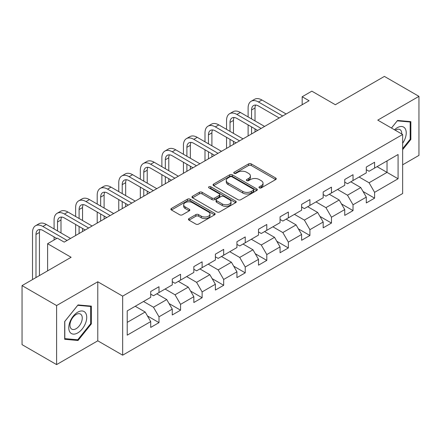 <?xml version="1.0" encoding="UTF-8"?>
<svg xmlns="http://www.w3.org/2000/svg" width="441" height="441" viewBox="0 0 441 441"><rect width="100%" height="100%" fill="white"/><g stroke="black" fill="none" stroke-linecap="round" stroke-linejoin="round"><path stroke-width="0.66" d="M259.374 187.888A1.345 0.777 0 0 0 261.27 187.888L275.686 179.57A1.918 1.108 0 0 0 276.248 178.787A1.918 1.108 0 0 0 275.686 178.004L251.265 163.903A1.918 1.108 0 0 0 248.553 163.903L234.143 172.227A1.345 0.777 0 0 0 233.747 172.773A1.345 0.777 0 0 0 234.143 173.324A1.345 0.777 0 0 0 236.04 173.324L237.903 172.244A6.141 3.545 0 0 1 246.585 172.244L248.619 173.423A6.141 3.545 0 0 1 250.422 175.926A6.141 3.545 0 0 1 248.619 178.434L246.756 179.509A1.345 0.777 0 0 0 246.365 180.06A1.345 0.777 0 0 0 246.756 180.606A1.345 0.777 0 0 0 248.658 180.606L250.521 179.531A6.141 3.545 0 0 1 259.203 179.531L261.237 180.705A6.141 3.545 0 0 1 263.034 183.208A6.141 3.545 0 0 1 261.237 185.716L259.374 186.791A1.345 0.777 0 0 0 258.977 187.342A1.345 0.777 0 0 0 259.374 187.888L259.374 186.791M189.002 218.571A1.918 1.108 0 0 0 188.445 219.353A1.918 1.108 0 0 0 189.002 220.136L195.854 224.094A1.918 1.108 0 0 0 198.566 224.094L214.574 214.85A1.918 1.108 0 0 0 215.136 214.067A1.918 1.108 0 0 0 214.574 213.284L190.159 199.189A1.918 1.108 0 0 0 187.442 199.189L171.439 208.428A1.918 1.108 0 0 0 170.876 209.21A1.918 1.108 0 0 0 171.439 209.993L179.713 214.773A1.918 1.108 0 0 0 182.425 214.773L189.277 210.815A1.918 1.108 0 0 0 189.839 210.032A1.918 1.108 0 0 0 189.277 209.249L185.17 206.884A5.132 2.96 0 0 1 183.671 204.784A5.132 2.96 0 0 1 186.835 202.05A5.132 2.96 0 0 1 192.43 202.689L208.505 211.972A5.132 2.96 0 0 1 210.004 214.067A5.132 2.96 0 0 1 206.84 216.807A5.132 2.96 0 0 1 201.245 216.162L198.566 214.613A1.918 1.108 0 0 0 195.854 214.613L189.002 218.571L189.002 220.136M402.644 164.807L418.95 155.392L418.95 96.353L384.403 76.403L335.342 104.726L311.848 91.166L302.173 96.75L309.086 100.741L64.199 242.12L57.291 238.134L47.617 243.719L47.617 270.846M56.597 305.552L56.597 364.597L97.781 340.821L97.781 281.777L56.597 305.552L22.05 285.608L71.111 257.279L47.617 243.719M97.781 281.777L122.659 296.137L402.644 134.488L402.644 193.533L122.659 355.181L122.659 296.137M418.95 96.353L377.766 120.128L402.644 134.488M238.041 199.734A1.918 1.108 0 0 0 240.753 199.734L256.761 190.495A1.918 1.108 0 0 0 257.324 189.713A1.918 1.108 0 0 0 256.761 188.93L232.346 174.829A1.918 1.108 0 0 0 229.629 174.829L213.626 184.073A1.918 1.108 0 0 0 213.064 184.856A1.918 1.108 0 0 0 213.626 185.639L238.041 199.734M209.481 188.18A1.345 0.777 0 0 1 210.842 188.368L210.842 186.775L235.665 201.107A1.918 1.108 0 0 1 236.227 201.89A1.918 1.108 0 0 1 235.665 202.673L219.662 211.912A1.918 1.108 0 0 1 216.95 211.912L192.53 197.816L192.53 196.251A1.918 1.108 0 0 0 191.967 197.033A1.918 1.108 0 0 0 192.53 197.816M192.53 196.251L199.382 192.293A1.918 1.108 0 0 1 202.094 192.293L211.994 198.015A1.918 1.108 0 0 0 214.712 198.015L219.254 195.391A1.918 1.108 0 0 0 219.816 194.608A1.918 1.108 0 0 0 219.254 193.825L208.946 187.872A1.345 0.777 0 0 1 208.549 187.32A1.345 0.777 0 0 1 209.381 186.604A1.345 0.777 0 0 1 210.842 186.775M56.597 364.597L22.05 344.647L22.05 285.608M147.465 315.965L159.003 322.63L159.003 316.803L172.271 309.141L172.271 314.968L180.562 310.183L180.562 304.356L193.831 296.699L193.831 302.52L202.121 297.736L202.121 291.909L215.384 284.252L215.384 290.073L223.681 285.288L223.681 279.462L236.944 271.805L236.944 277.626L245.235 272.841L245.235 267.014L258.503 259.358L258.503 265.179L266.794 260.394L266.794 254.567L280.063 246.91L280.063 252.732L288.353 247.947L288.353 242.12L301.622 234.463L301.622 240.29L309.913 235.5L309.913 229.678L323.181 222.016L323.181 227.843L331.472 223.052L331.472 217.231L344.741 209.569L344.741 215.395L353.032 210.605L353.032 204.784L366.295 197.121L366.295 202.948L374.591 198.158L374.591 192.337L398.08 178.77L398.08 154.515L387.027 160.899L387.027 172.387L398.08 178.77M159.003 322.63L150.712 327.415L150.712 321.588L127.217 335.154L127.217 310.899L150.712 297.333L150.712 291.512L159.003 286.722L159.003 292.548L172.271 284.886L172.271 279.065L180.562 274.274L180.562 280.101L193.831 272.439L193.831 266.618L202.121 261.827L202.121 267.654L215.384 259.997L215.384 254.17L223.681 249.38L223.681 255.207L236.944 247.55L236.944 241.723L245.235 236.938L245.235 242.759L258.503 235.103L258.503 229.276L266.794 224.491L266.794 230.312L280.063 222.655L280.063 216.829L288.353 212.044L288.353 217.865L301.622 210.208L301.622 204.381L309.913 199.597L309.913 205.418L323.181 197.761L323.181 191.934L331.472 187.149L331.472 192.971L344.741 185.314L344.741 179.487L353.032 174.702L353.032 180.529L366.295 172.866L366.295 167.04L374.591 162.255L374.591 168.082L398.08 154.515M156.792 293.822L166.742 299.571L153.474 307.228L143.523 301.484M150.712 294.141L153.474 295.74L159.003 292.548M153.474 307.228L159.003 316.803M166.742 299.571L172.271 309.141M178.351 281.38L188.301 287.124L175.033 294.781L165.083 289.037M172.271 281.694L175.033 283.293L180.562 280.101M175.033 294.781L180.562 304.356M188.301 287.124L193.831 296.699M199.911 268.933L209.861 274.677L196.592 282.334L186.642 276.59M193.831 269.247L196.592 270.846L202.121 267.654M196.592 282.334L202.121 291.909M209.861 274.677L215.384 284.252M221.465 256.486L231.42 262.23L218.152 269.886L208.202 264.142M215.384 256.805L218.152 258.398L223.681 255.207M218.152 269.886L223.681 279.462M231.42 262.23L236.944 271.805M243.024 244.038L252.974 249.782L239.711 257.439L229.761 251.695M236.944 244.358L239.711 245.951L245.235 242.759M239.711 257.439L245.235 267.014M252.974 249.782L258.503 259.358M264.583 231.591L274.534 237.335L261.27 244.992L251.315 239.248M258.503 231.911L261.27 233.504L266.794 230.312M261.27 244.992L266.794 254.567M274.534 237.335L280.063 246.91M286.143 219.144L296.093 224.888L282.824 232.55L272.874 226.801M280.063 219.464L282.824 221.057L288.353 217.865M282.824 232.55L288.353 242.12M296.093 224.888L301.622 234.463M307.702 206.697L317.652 212.441L304.384 220.103L294.434 214.359M301.622 207.016L304.384 208.61L309.913 205.418M304.384 220.103L309.913 229.678M317.652 212.441L323.181 222.016M329.262 194.249L339.212 199.994L325.943 207.656L315.993 201.912M323.181 194.569L325.943 196.162L331.472 192.971M325.943 207.656L331.472 217.231M339.212 199.994L344.741 209.569M350.821 181.802L360.771 187.546L347.502 195.209L337.552 189.465M344.741 182.122L347.502 183.721L353.032 180.529M347.502 195.209L353.032 204.784M360.771 187.546L366.295 197.121M377.077 166.643L387.027 172.387L369.062 182.761L359.112 177.017M366.295 169.675L369.062 171.273L374.591 168.082M369.062 182.761L374.591 192.337M97.781 340.821L122.659 355.181M302.173 96.75L302.173 104.726M127.217 322.388L145.183 312.013L135.233 306.269M145.183 312.013L150.712 321.588M363.048 191.499L374.591 198.158M341.488 203.946L353.032 210.605M319.934 216.393L331.472 223.052M298.375 228.84L309.913 235.5M276.816 241.282L288.353 247.947M255.256 253.729L266.794 260.394M233.697 266.177L245.235 272.841M212.138 278.624L223.681 285.288M190.578 291.071L202.121 297.736M169.024 303.518L180.562 310.183M402.644 149.659L410.863 139.433L410.863 121.65L397.528 120.459L391.448 128.028M64.684 339.3L78.018 340.491L91.353 323.898L91.353 306.115L78.018 304.924L64.684 321.517L64.684 339.3M410.174 139.031L410.863 139.433M90.664 323.501L91.353 323.898M76.613 339.675L78.018 340.491M259.909 188.081L261.237 187.315A6.141 3.545 0 0 0 263.034 184.807L263.034 183.208M250.422 175.926L250.422 177.525A6.141 3.545 0 0 1 248.619 180.027L247.291 180.793M275.658 179.586L251.265 165.502A1.918 1.108 0 0 0 248.553 165.502L234.678 173.511M256.734 190.506L232.346 176.428A1.918 1.108 0 0 0 229.629 176.428L213.648 185.655M253.371 190.258A1.345 0.777 0 0 0 253.762 189.713A1.345 0.777 0 0 0 253.371 189.161L231.938 176.786A1.345 0.777 0 0 0 230.037 176.786L228.069 177.921A6.141 3.545 0 0 0 226.272 180.43A6.141 3.545 0 0 0 228.069 182.938L242.721 191.394A6.141 3.545 0 0 0 251.403 191.394L253.371 190.258L253.371 191.857A1.345 0.777 0 0 0 253.762 191.306L253.762 189.713M226.272 180.43L226.272 182.028A6.141 3.545 0 0 0 228.069 184.531L228.069 182.938M253.371 191.857L251.403 192.993A6.141 3.545 0 0 1 242.721 192.993L228.069 184.531M192.557 197.833L199.382 193.891L199.382 192.293M219.816 194.608L219.816 196.201A1.918 1.108 0 0 1 219.254 196.984L214.712 199.608A1.918 1.108 0 0 1 211.994 199.608L202.094 193.891A1.918 1.108 0 0 0 199.382 193.891M210.842 188.368L235.643 202.689M222.27 203.946A5.132 2.96 0 0 0 227.865 204.585A5.132 2.96 0 0 0 231.034 201.851A5.132 2.96 0 0 0 229.529 199.756L223.868 196.488A1.918 1.108 0 0 0 221.15 196.488L216.608 199.106A1.918 1.108 0 0 0 216.046 199.894A1.918 1.108 0 0 0 216.608 200.677L222.27 203.946L222.27 205.539A5.132 2.96 0 0 0 227.865 206.184A5.132 2.96 0 0 0 231.034 203.444L231.034 201.851M216.046 199.894L216.046 201.487A1.918 1.108 0 0 0 216.608 202.27L216.608 200.677M222.27 205.539L216.608 202.27M210.004 214.067L210.004 215.666A5.132 2.96 0 0 1 206.84 218.4A5.132 2.96 0 0 1 201.245 217.76L198.566 216.211A1.918 1.108 0 0 0 195.854 216.211L189.029 220.153M183.671 204.784L183.671 206.382A5.132 2.96 0 0 0 185.17 208.477L185.17 206.884M189.25 210.831L185.17 208.477M214.547 214.866L190.159 200.782A1.918 1.108 0 0 0 187.442 200.782L171.461 210.01M248.112 116.92L248.112 107.984A14.658 8.462 60 0 1 251.15 101.276L254.6 99.28A14.658 8.462 60 0 1 261.932 100.008L286.143 113.982M251.15 101.276A14.658 8.462 60 0 1 258.476 101.998L282.687 115.977M279.236 117.973L258.476 105.989A9.774 5.639 -120 0 0 253.592 105.504A9.774 5.639 -120 0 0 251.568 109.98L251.568 118.916M255.631 105.057A9.774 5.639 -120 0 0 255.019 107.984L255.019 120.911M251.568 126.892L251.568 133.948M255.019 128.888L255.019 131.953M248.112 135.944L248.112 124.897M402.644 143.264A12.701 7.337 120 0 0 405.031 138.777A12.701 7.337 120 0 0 404.243 127.532A12.701 7.337 120 0 0 394.508 129.792M409.32 121.512L410.174 122.008L410.174 139.235L402.644 148.606M391.476 128.039L397.253 120.851L410.174 122.008M401.757 133.976A8.699 5.022 120 0 0 399.965 129.604A8.699 5.022 120 0 0 395.279 130.238M77.743 332.922A12.701 7.337 120 0 0 86.728 317.36A12.701 7.337 120 0 0 77.743 312.173A12.701 7.337 120 0 0 68.763 327.735A12.701 7.337 120 0 0 77.743 332.922M76.106 328.705A8.699 5.022 120 0 0 81.789 321.042A8.699 5.022 120 0 0 80.455 314.069A8.699 5.022 120 0 0 76.106 314.505A8.699 5.022 120 0 0 70.428 322.167A8.699 5.022 120 0 0 71.762 329.135A8.699 5.022 120 0 0 76.106 328.705M64.821 321.395L77.743 305.321L90.664 306.473L90.664 323.7L77.743 339.774L64.821 338.622L64.794 321.379M89.81 305.977L90.664 306.473M226.553 129.367L226.553 120.432A14.658 8.462 60 0 1 229.59 113.723L233.046 111.727A14.658 8.462 60 0 1 240.373 112.455L264.583 126.429M229.59 113.723A14.658 8.462 60 0 1 236.916 114.445L261.127 128.425M257.676 130.42L236.916 118.436A9.774 5.639 -120 0 0 232.032 117.951A9.774 5.639 -120 0 0 230.009 122.427L230.009 131.363M234.077 117.499A9.774 5.639 -120 0 0 233.465 120.432L233.465 133.358M230.009 139.339L230.009 146.395M233.465 141.335L233.465 144.4M226.553 148.385L226.553 137.344M204.993 141.815L204.993 132.879A14.658 8.462 60 0 1 208.031 126.17L211.487 124.175A14.658 8.462 60 0 1 218.813 124.897L243.024 138.876M208.031 126.17A14.658 8.462 60 0 1 215.357 126.892L239.573 140.872M236.117 142.867L215.357 130.883A9.774 5.639 -120 0 0 210.473 130.398A9.774 5.639 -120 0 0 208.45 134.874L208.45 143.81M212.518 129.946A9.774 5.639 -120 0 0 211.906 132.879L211.906 145.806M208.45 151.787L208.45 158.843M211.906 153.782L211.906 156.847M204.993 160.833L204.993 149.791M183.434 154.262L183.434 145.326A14.658 8.462 60 0 1 186.471 138.612L189.928 136.622A14.658 8.462 60 0 1 197.254 137.344L221.465 151.324M186.471 138.612A14.658 8.462 60 0 1 193.803 139.339L218.014 153.319M214.558 155.315L193.803 143.331A9.774 5.639 -120 0 0 188.913 142.845A9.774 5.639 -120 0 0 186.89 147.322L186.89 156.257M190.959 142.393A9.774 5.639 -120 0 0 190.347 145.326L190.347 158.247M186.89 164.234L186.89 171.284M190.347 166.229L190.347 169.294M183.434 173.28L183.434 162.238M161.875 166.709L161.875 157.773A14.658 8.462 60 0 1 164.912 151.059L168.368 149.069A14.658 8.462 60 0 1 175.694 149.791L199.911 163.771M164.912 151.059A14.658 8.462 60 0 1 172.244 151.787L196.454 165.766M192.998 167.762L172.244 155.778A9.774 5.639 -120 0 0 167.354 155.293A9.774 5.639 -120 0 0 165.331 159.769L165.331 168.705M169.399 154.841A9.774 5.639 -120 0 0 168.787 157.773L168.787 170.695M165.331 176.681L165.331 183.732M168.787 178.677L168.787 181.742M161.875 185.727L161.875 174.686M140.321 179.156L140.321 170.22A14.658 8.462 60 0 1 143.353 163.506L146.809 161.511A14.658 8.462 60 0 1 154.141 162.238L178.351 176.218M143.353 163.506A14.658 8.462 60 0 1 150.684 164.234L174.895 178.214M171.439 180.209L150.684 168.225A9.774 5.639 -120 0 0 145.795 167.74A9.774 5.639 -120 0 0 143.772 172.21L143.772 181.146M147.84 167.288A9.774 5.639 -120 0 0 147.228 170.22L147.228 183.142M143.772 189.128L143.772 196.179M147.228 191.124L147.228 194.183M140.321 198.174L140.321 187.133M118.761 191.603L118.761 182.662A14.658 8.462 60 0 1 121.793 175.953L125.25 173.958A14.658 8.462 60 0 1 132.581 174.686L156.792 188.665M121.793 175.953A14.658 8.462 60 0 1 129.125 176.681L153.336 190.661M149.879 192.656L129.125 180.672A9.774 5.639 -120 0 0 124.241 180.187A9.774 5.639 -120 0 0 122.212 184.658L122.212 193.593M126.28 179.735A9.774 5.639 -120 0 0 125.668 182.662L125.668 195.589M122.212 201.576L122.212 208.626M125.668 203.571L125.668 206.631M118.761 210.622L118.761 199.58M97.202 204.045L97.202 195.109A14.658 8.462 60 0 1 100.239 188.401L103.69 186.405A14.658 8.462 60 0 1 111.022 187.133L135.233 201.113M100.239 188.401A14.658 8.462 60 0 1 107.565 189.128L131.776 203.108M128.325 205.098L107.565 193.119A9.774 5.639 -120 0 0 102.681 192.634A9.774 5.639 -120 0 0 100.658 197.105L100.658 206.041M104.721 192.182A9.774 5.639 -120 0 0 104.109 195.109L104.109 208.036M100.658 214.023L100.658 221.073M104.109 216.018L104.109 219.078M97.202 223.069L97.202 212.027M75.643 216.492L75.643 207.557A14.658 8.462 60 0 1 78.68 200.848L82.131 198.852A14.658 8.462 60 0 1 89.462 199.58L113.673 213.56M78.68 200.848A14.658 8.462 60 0 1 86.006 201.576L110.217 215.555M106.766 217.545L86.006 205.561A9.774 5.639 -120 0 0 81.122 205.082A9.774 5.639 -120 0 0 79.099 209.552L79.099 218.488M83.167 204.63A9.774 5.639 -120 0 0 82.55 207.557L82.55 220.483M79.099 226.47L79.099 233.521M82.55 228.46L82.55 231.525M75.643 235.516L75.643 224.475M54.083 228.94L54.083 220.004A14.658 8.462 60 0 1 57.121 213.295L60.577 211.3A14.658 8.462 60 0 1 67.903 212.027L92.114 226.007M57.121 213.295A14.658 8.462 60 0 1 64.447 214.023L88.663 227.997M85.207 229.993L64.447 218.008A9.774 5.639 -120 0 0 59.563 217.529A9.774 5.639 -120 0 0 57.539 221.999L57.539 230.935M61.608 217.077A9.774 5.639 -120 0 0 60.996 220.004L60.996 232.931M54.083 239.981L54.083 236.922M32.524 279.555L32.524 232.451A14.658 8.462 60 0 1 35.561 225.742L39.017 223.747A14.658 8.462 60 0 1 46.344 224.475L70.554 238.454M35.561 225.742A14.658 8.462 60 0 1 42.893 226.47L67.104 240.444M56.735 238.454L42.893 230.456A9.774 5.639 -120 0 0 38.003 229.976A9.774 5.639 -120 0 0 35.98 234.447L35.98 277.565M40.048 229.524A9.774 5.639 -120 0 0 39.436 232.451L39.436 275.57M261.237 187.315L261.237 185.716M246.756 180.606L246.756 179.509M248.619 180.027L248.619 178.434M234.143 173.324L234.143 172.227M248.553 165.502L248.553 163.903M251.265 165.502L251.265 163.903M275.686 179.57L275.686 178.004M213.626 185.639L213.626 184.073M229.629 176.428L229.629 174.829M232.346 176.428L232.346 174.829M256.761 190.495L256.761 188.93M242.721 192.993L242.721 191.394M251.403 192.993L251.403 191.394M202.094 193.891L202.094 192.293M211.994 199.608L211.994 198.015M214.712 199.608L214.712 198.015M219.254 196.984L219.254 195.391M235.665 202.673L235.665 201.107M195.854 216.211L195.854 214.613M198.566 216.211L198.566 214.613M201.245 217.76L201.245 216.162M189.277 210.815L189.277 209.249M171.439 209.993L171.439 208.428M187.442 200.782L187.442 199.189M190.159 200.782L190.159 199.189M214.574 214.85L214.574 213.284M261.932 100.008L258.476 101.998M255.019 107.984L251.568 109.98M240.373 112.455L236.916 114.445M233.465 120.432L230.009 122.427M218.813 124.897L215.357 126.892M211.906 132.879L208.45 134.874M197.254 137.344L193.803 139.339M190.347 145.326L186.89 147.322M175.694 149.791L172.244 151.787M168.787 157.773L165.331 159.769M154.141 162.238L150.684 164.234M147.228 170.22L143.772 172.21M132.581 174.686L129.125 176.681M125.668 182.662L122.212 184.658M111.022 187.133L107.565 189.128M104.109 195.109L100.658 197.105M89.462 199.58L86.006 201.576M82.55 207.557L79.099 209.552M67.903 212.027L64.447 214.023M60.996 220.004L57.539 221.999M46.344 224.475L42.893 226.47M39.436 232.451L35.98 234.447"/></g></svg>
